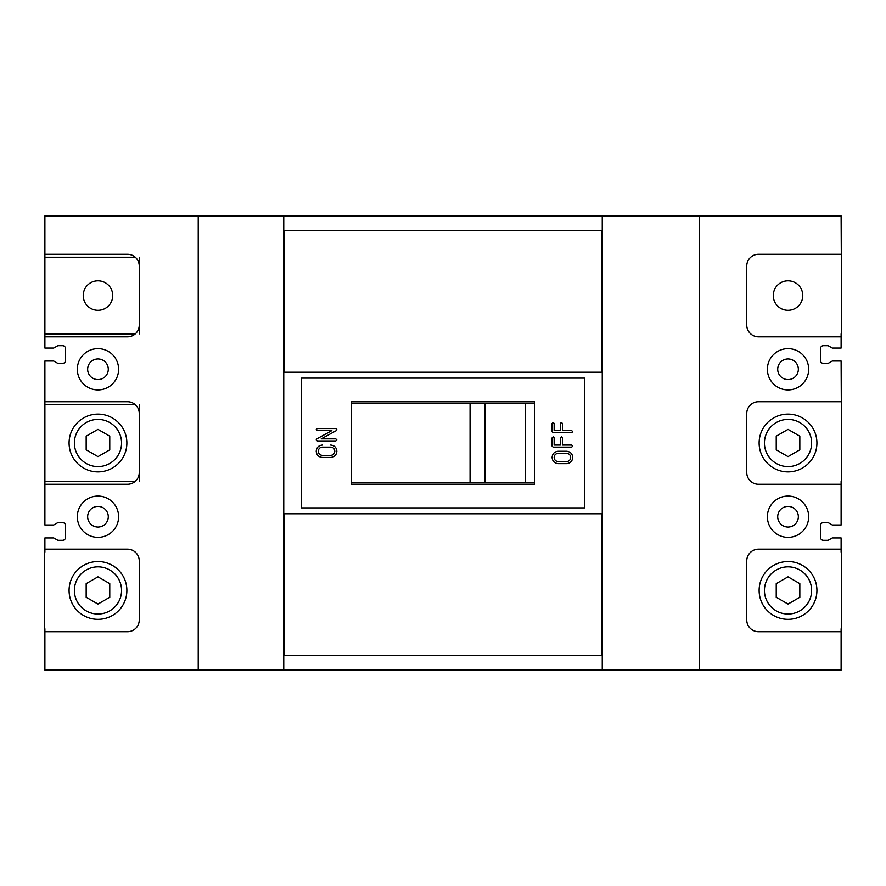 <?xml version="1.0" encoding="UTF-8"?>
<svg xmlns="http://www.w3.org/2000/svg" width="886" height="886" viewBox="0 0 886 886"><rect width="100%" height="100%" fill="white"/><g stroke="black" fill="none" stroke-linecap="round" stroke-linejoin="round"><path stroke-width="1.33" d="M97.969 614.042A23.59 23.59 0 0 0 121.559 590.453A23.59 23.59 0 0 0 97.969 566.852A23.59 23.59 0 0 0 74.38 590.453A23.59 23.59 0 0 0 97.969 614.042M86.175 597.264L97.969 604.064L109.764 597.264L109.764 583.641L97.969 576.83L86.175 583.641L86.175 597.264M788.031 614.042A23.59 23.59 0 0 0 811.62 590.453A23.59 23.59 0 0 0 788.031 566.852A23.59 23.59 0 0 0 764.441 590.453A23.59 23.59 0 0 0 788.031 614.042M776.236 597.264L788.031 604.064L799.825 597.264L799.825 583.641L788.031 576.83L776.236 583.641L776.236 597.264M97.969 466.59A23.59 23.59 0 0 0 121.559 443A23.59 23.59 0 0 0 97.969 419.41A23.59 23.59 0 0 0 74.38 443A23.59 23.59 0 0 0 97.969 466.59M86.175 449.811L97.969 456.622L109.764 449.811L109.764 436.189L97.969 429.378L86.175 436.189L86.175 449.811M788.031 466.59A23.59 23.59 0 0 0 811.62 443A23.59 23.59 0 0 0 788.031 419.41A23.59 23.59 0 0 0 764.441 443A23.59 23.59 0 0 0 788.031 466.59M776.236 449.811L788.031 456.622L799.825 449.811L799.825 436.189L788.031 429.378L776.236 436.189L776.236 449.811M97.969 496.082A20.644 20.644 0 0 0 77.326 516.726A20.644 20.644 0 0 0 97.969 537.37A20.644 20.644 0 0 0 118.613 516.726A20.644 20.644 0 0 0 97.969 496.082M97.969 348.63A20.644 20.644 0 0 0 77.326 369.274A20.644 20.644 0 0 0 97.969 389.918A20.644 20.644 0 0 0 118.613 369.274A20.644 20.644 0 0 0 97.969 348.63M788.031 348.63A20.644 20.644 0 0 0 767.387 369.274A20.644 20.644 0 0 0 788.031 389.918A20.644 20.644 0 0 0 808.674 369.274A20.644 20.644 0 0 0 788.031 348.63M788.031 496.082A20.644 20.644 0 0 0 767.387 516.726A20.644 20.644 0 0 0 788.031 537.37A20.644 20.644 0 0 0 808.674 516.726A20.644 20.644 0 0 0 788.031 496.082M820.469 360.425A2.946 2.946 0 0 0 823.415 363.382A2.946 2.946 0 0 1 820.469 360.425L820.469 348.63A2.946 2.946 0 0 1 823.415 345.684L827.391 345.684A2.946 2.946 0 0 1 828.864 346.083L832.264 348.043L841.113 348.043L841.113 333.889L841.7 333.889L841.113 215.929L44.887 215.929L44.887 336.835L127.462 336.835A11.795 11.795 0 0 0 139.257 325.04L139.257 266.066A11.795 11.795 0 0 0 127.462 254.271L44.887 254.271M828.864 523.017A2.946 2.946 0 0 0 827.391 522.618A2.946 2.946 0 0 1 828.864 523.017L832.264 524.977L841.113 524.977L841.113 481.342L841.7 481.342L841.113 361.023L832.264 361.023L828.864 362.983A2.946 2.946 0 0 1 827.391 363.382A2.946 2.946 0 0 0 828.864 362.983M283.753 215.929L283.753 670.071L44.887 670.071L44.887 631.729L127.462 631.729A11.795 11.795 0 0 0 139.257 619.934L139.257 560.96A11.795 11.795 0 0 0 127.462 549.165L44.887 549.165L44.887 537.957L53.736 537.957L57.136 539.917A2.946 2.946 0 0 0 58.609 540.316L62.585 540.316A2.946 2.946 0 0 0 65.531 537.37L65.531 525.575A2.946 2.946 0 0 0 62.585 522.618L58.609 522.618A2.946 2.946 0 0 0 57.136 523.017L53.736 524.977L44.887 524.977L44.887 484.288L127.462 484.288A11.795 11.795 0 0 0 139.257 472.493L139.257 413.507A11.795 11.795 0 0 0 127.462 401.712L44.887 401.712L44.887 361.023L53.736 361.023L57.136 362.983A2.946 2.946 0 0 0 58.609 363.382L62.585 363.382A2.946 2.946 0 0 0 65.531 360.425L65.531 348.63A2.946 2.946 0 0 0 62.585 345.684L58.609 345.684A2.946 2.946 0 0 0 57.136 346.083L53.736 348.043L44.887 348.043L44.887 336.835M841.113 631.729L841.113 628.783L841.7 628.783L841.7 552.111L841.113 552.111L841.113 549.165L758.538 549.165A11.795 11.795 0 0 0 746.743 560.96L746.743 619.934A11.795 11.795 0 0 0 758.538 631.729L841.113 631.729L841.113 670.071L602.247 670.071L602.247 215.929M699.563 670.071L699.563 215.929M841.113 549.165L841.113 537.957L832.264 537.957L828.864 539.917A2.946 2.946 0 0 1 827.391 540.316A2.946 2.946 0 0 0 828.864 539.917M534.413 482.815L470.056 482.815L470.056 403.185L351.587 403.185M470.056 482.815L351.587 482.815M534.413 401.712L534.413 484.288L351.587 484.288L351.587 401.712L534.413 401.712M198.231 670.071L198.231 215.929M841.113 254.271L758.538 254.271A11.795 11.795 0 0 0 746.743 266.066L746.743 325.04A11.795 11.795 0 0 0 758.538 336.835L841.113 336.835M827.391 522.618L823.415 522.618A2.946 2.946 0 0 0 820.469 525.575L820.469 537.37A2.946 2.946 0 0 0 823.415 540.316L827.391 540.316M841.113 401.712L758.538 401.712A11.795 11.795 0 0 0 746.743 413.507L746.743 472.493A11.795 11.795 0 0 0 758.538 484.288L841.113 484.288M823.415 363.382L827.391 363.382M283.753 670.071L602.247 670.071M284.351 372.22L601.649 372.22L601.649 230.67L284.351 230.67L284.351 372.22M284.351 655.33L601.649 655.33L601.649 513.78L284.351 513.78L284.351 655.33M584.55 507.877L584.55 378.123L301.45 378.123L301.45 507.877L584.55 507.877M330.666 445.06C334.432 445.414 336.503 447.485 336.857 451.262C336.503 455.027 334.443 457.087 330.666 457.453L322.415 457.453C318.639 457.098 316.579 455.039 316.224 451.262C316.568 447.474 318.639 445.414 322.415 445.06L322.438 445.06C318.661 445.414 316.59 447.474 316.247 451.262L316.247 451.262C316.601 455.039 318.661 457.098 322.438 457.453L330.666 457.453M553.13 432.678L571.692 432.678L572.721 431.648L571.669 432.678L553.13 432.678L552.089 431.648L552.089 423.43L553.13 422.4L554.16 423.43L554.16 430.618L560.351 430.618L560.351 423.43L561.381 422.4L562.411 423.43L562.411 430.618L571.692 430.618L572.721 431.648M553.13 447.131L571.692 447.131L572.721 446.101L571.669 447.131L553.13 447.131L552.089 446.101L552.089 437.883L553.13 436.853L554.16 437.883L554.16 445.06L560.351 445.06L560.351 437.883L561.381 436.853L562.411 437.883L562.411 445.06L571.692 445.06L572.721 446.101M566.531 451.262C570.307 451.616 572.367 453.676 572.721 457.453C572.367 461.218 570.307 463.289 566.531 463.644L558.28 463.644C554.514 463.289 552.443 461.229 552.089 457.453C552.443 453.665 554.503 451.605 558.28 451.262L566.531 451.262M317.277 430.618L316.247 429.577L317.254 430.618L331.862 430.618L316.834 438.869L331.862 430.618M335.827 428.547L317.277 428.547L316.247 429.577L317.254 428.547L335.827 428.547L336.857 429.644L336.337 430.618L321.219 438.869L335.827 438.869L336.857 439.899L335.827 440.94L317.254 440.94L316.224 439.866L316.834 438.869L316.247 439.866L317.277 440.94L335.827 440.94M534.413 403.185L470.056 403.185M525.531 482.815L525.531 403.185M484.875 482.815L484.875 403.185M321.241 438.869L335.827 438.869M572.721 457.453L572.699 457.453C572.345 461.218 570.285 463.289 566.508 463.644L558.28 463.644M558.28 451.262L566.508 451.262C570.285 451.616 572.345 453.676 572.699 457.453M558.28 453.322L558.258 453.322C555.732 453.543 554.359 454.917 554.138 457.453C554.359 459.978 555.732 461.362 558.258 461.584L566.531 461.584C569.067 461.351 570.44 459.978 570.662 457.453C570.44 454.917 569.067 453.543 566.531 453.322L558.28 453.322C555.755 453.543 554.381 454.917 554.16 457.453L554.16 457.453C554.37 459.978 555.755 461.362 558.28 461.584M553.108 436.853L554.138 437.883L554.138 445.06M561.359 436.853L562.389 437.883L562.389 445.06M571.669 445.06L572.699 446.101M553.108 422.4L554.138 423.43L554.138 430.618M561.359 422.4L562.389 423.43L562.389 430.618M571.669 430.618L572.699 431.648M334.808 451.262C334.587 448.726 333.214 447.352 330.688 447.131L330.666 447.131C333.191 447.352 334.565 448.726 334.786 451.262L334.786 451.262C334.587 453.787 333.214 455.16 330.688 455.382L330.666 455.382C333.191 455.16 334.576 453.787 334.786 451.262M330.666 447.131L322.415 447.131C319.89 447.352 318.506 448.726 318.284 451.262C318.506 453.787 319.879 455.16 322.415 455.382L330.666 455.382M135.259 404.658L44.3 404.658L44.3 481.342L135.259 481.342M139.257 481.342L139.257 472.493A11.795 11.795 0 0 1 127.462 484.288M127.462 401.712A11.795 11.795 0 0 1 139.257 413.507L139.257 404.658M788.031 280.807A14.741 14.741 0 0 0 773.279 295.547A14.741 14.741 0 0 0 788.031 310.299A14.741 14.741 0 0 0 802.771 295.547A14.741 14.741 0 0 0 788.031 280.807M97.969 280.807A14.741 14.741 0 0 0 83.229 295.547A14.741 14.741 0 0 0 97.969 310.299A14.741 14.741 0 0 0 112.721 295.547A14.741 14.741 0 0 0 97.969 280.807A14.741 14.741 0 0 0 83.229 295.547A14.741 14.741 0 0 0 97.969 310.299A14.741 14.741 0 0 0 112.721 295.547A14.741 14.741 0 0 0 97.969 280.807M788.031 471.895A28.895 28.895 0 0 0 816.925 443A28.895 28.895 0 0 0 788.031 414.105A28.895 28.895 0 0 0 759.125 443A28.895 28.895 0 0 0 788.031 471.895M97.969 471.895A28.895 28.895 0 0 0 126.875 443A28.895 28.895 0 0 0 97.969 414.105A28.895 28.895 0 0 0 69.075 443A28.895 28.895 0 0 0 97.969 471.895M788.031 619.347A28.895 28.895 0 0 0 816.925 590.453A28.895 28.895 0 0 0 788.031 561.547A28.895 28.895 0 0 0 759.125 590.453A28.895 28.895 0 0 0 788.031 619.347M97.969 619.347A28.895 28.895 0 0 0 126.875 590.453A28.895 28.895 0 0 0 97.969 561.547A28.895 28.895 0 0 0 69.075 590.453A28.895 28.895 0 0 0 97.969 619.347M97.969 527.048A10.322 10.322 0 0 1 87.648 516.726A10.322 10.322 0 0 1 97.969 506.404A10.322 10.322 0 0 1 108.291 516.726A10.322 10.322 0 0 1 97.969 527.048M97.969 379.596A10.322 10.322 0 0 1 87.648 369.274A10.322 10.322 0 0 1 97.969 358.952A10.322 10.322 0 0 1 108.291 369.274A10.322 10.322 0 0 1 97.969 379.596M788.031 379.596A10.322 10.322 0 0 1 777.709 369.274A10.322 10.322 0 0 1 788.031 358.952A10.322 10.322 0 0 1 798.352 369.274A10.322 10.322 0 0 1 788.031 379.596M788.031 527.048A10.322 10.322 0 0 1 777.709 516.726A10.322 10.322 0 0 1 788.031 506.404A10.322 10.322 0 0 1 798.352 516.726A10.322 10.322 0 0 1 788.031 527.048M44.887 401.712L44.887 484.288M44.887 549.165L44.887 552.111L44.3 552.111L44.3 628.783L44.887 628.783L44.887 631.729M57.136 523.017A2.946 2.946 0 0 1 58.609 522.618M62.585 522.618A2.946 2.946 0 0 1 65.531 525.575M65.531 537.37A2.946 2.946 0 0 1 62.585 540.316M127.462 549.165A11.795 11.795 0 0 1 139.257 560.96M758.538 631.729A11.795 11.795 0 0 1 746.743 619.934M746.743 560.96A11.795 11.795 0 0 1 758.538 549.165M823.415 540.316A2.946 2.946 0 0 1 820.469 537.37M820.469 525.575A2.946 2.946 0 0 1 823.415 522.618M758.538 484.288A11.795 11.795 0 0 1 746.743 472.493M746.743 413.507A11.795 11.795 0 0 1 758.538 401.712M758.538 336.835A11.795 11.795 0 0 1 746.743 325.04M746.743 266.066A11.795 11.795 0 0 1 758.538 254.271M127.462 254.271A11.795 11.795 0 0 1 139.257 266.066L139.257 257.217M139.257 333.889L139.257 325.04A11.795 11.795 0 0 1 127.462 336.835M57.136 346.083A2.946 2.946 0 0 1 58.609 345.684M62.585 345.684A2.946 2.946 0 0 1 65.531 348.63M65.531 360.425A2.946 2.946 0 0 1 62.585 363.382M58.609 363.382A2.946 2.946 0 0 1 57.136 362.983M135.259 257.217L44.3 257.217L44.3 333.889L135.259 333.889"/></g></svg>
